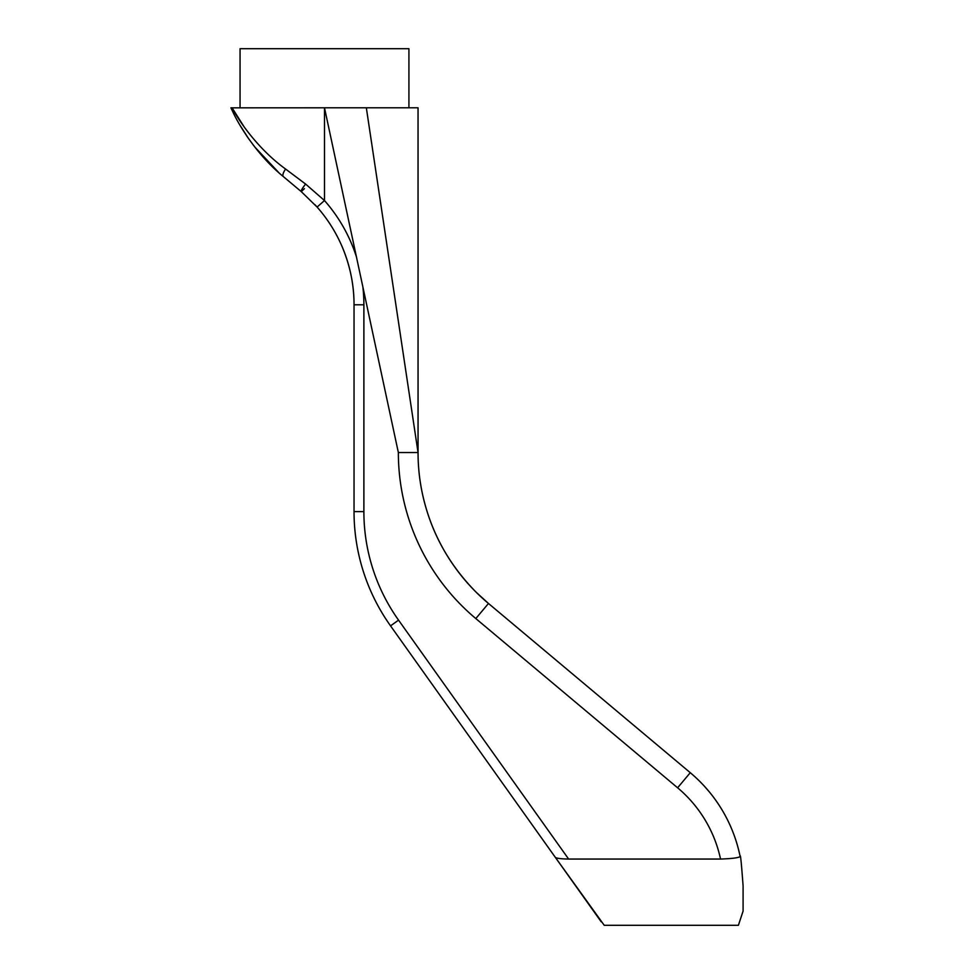 <?xml version="1.0" encoding="UTF-8"?>
<svg xmlns="http://www.w3.org/2000/svg" width="974" height="974" viewBox="0 0 974 974"><rect width="100%" height="100%" fill="white"/><g stroke="black" fill="none" stroke-linecap="round" stroke-linejoin="round"><path stroke-width="1.46" d="M476.469 592.533C453.908 569.753 437.837 543.93 428.243 515.076C437.837 543.93 453.908 569.753 476.469 592.533L488.473 603.466L476.469 592.533M739.996 855.866A147.744 147.744 0 0 0 709.328 791.899L704.385 786.213L709.328 791.899A147.744 147.744 0 0 1 739.996 855.866L740.118 856.438C740.423 853.273 741.409 863.086 743.089 885.902L743.089 911.104L738.389 925.3L604.233 925.3L555.411 857.485C557.238 858.423 561.645 858.946 568.621 859.056L720.541 859.056C732.606 858.618 739.132 857.741 740.118 856.438A147.744 147.744 0 0 0 690.274 772.699L488.473 603.466A196.992 196.992 0 0 1 418.053 452.533L418.053 453.178M568.621 859.056L398.561 620.146A187.142 187.142 0 0 1 363.886 511.618L363.886 304.789A157.593 157.593 0 0 0 362.864 286.904L398.354 452.533A216.691 216.691 0 0 0 475.811 618.563L488.473 603.466A196.992 196.992 0 0 1 418.053 452.533C418.016 473.583 421.425 494.439 428.243 515.076M362.864 286.904L356.447 256.941A157.593 157.593 0 0 0 324.488 200.547L317.098 207.06L301.258 191.61L317.098 207.06A147.744 147.744 0 0 1 354.037 304.789L354.037 511.618L354.037 304.789C354.086 284.956 350.068 265.5 342.008 246.398C350.068 265.5 354.086 284.956 354.037 304.789L354.037 304.692M363.886 304.789L354.037 304.789A147.744 147.744 0 0 0 314.967 204.698A147.744 147.744 0 0 1 342.008 246.398M278.966 172.8L254.664 146.855M248.565 138.612L239.957 125.183M246.58 135.727L249.636 140.122M253.374 145.175L261.397 155.036M230.935 107.834L324.488 107.797L324.488 200.547L305.605 184.062L285.589 169.038C258.134 149.168 238.74 120.8 232.08 107.797A9.85 9.253 154 0 0 232.956 112.12L230.911 107.797L232.956 112.12C239.227 125.804 257.501 155.67 283.349 176.586L301.307 191.647M363.886 511.618L354.037 511.618A196.992 196.992 0 0 0 390.537 625.856L555.411 857.485M305.605 184.062A9.85 1.534 130 0 0 301.258 191.61L304.424 188.676M285.589 169.038A9.85 3.251 130 0 0 283.349 176.586M601.202 921.806L390.537 625.856L398.561 620.146M232.08 107.797L244.535 127.497M366.334 107.797L418.053 452.533L418.041 107.797L324.488 107.797L356.447 256.941M418.053 452.533L398.354 452.533M240.054 107.797L240.054 48.7L408.922 48.7L408.922 107.797M740.118 856.438A147.744 147.744 0 0 0 690.274 772.699A147.744 147.744 0 0 1 704.385 786.213A147.744 147.744 0 0 0 690.274 772.699L677.612 787.796A128.044 128.044 0 0 1 720.541 859.056M475.811 618.563L677.612 787.796M239.896 125.098L240.663 126.389"/></g></svg>
